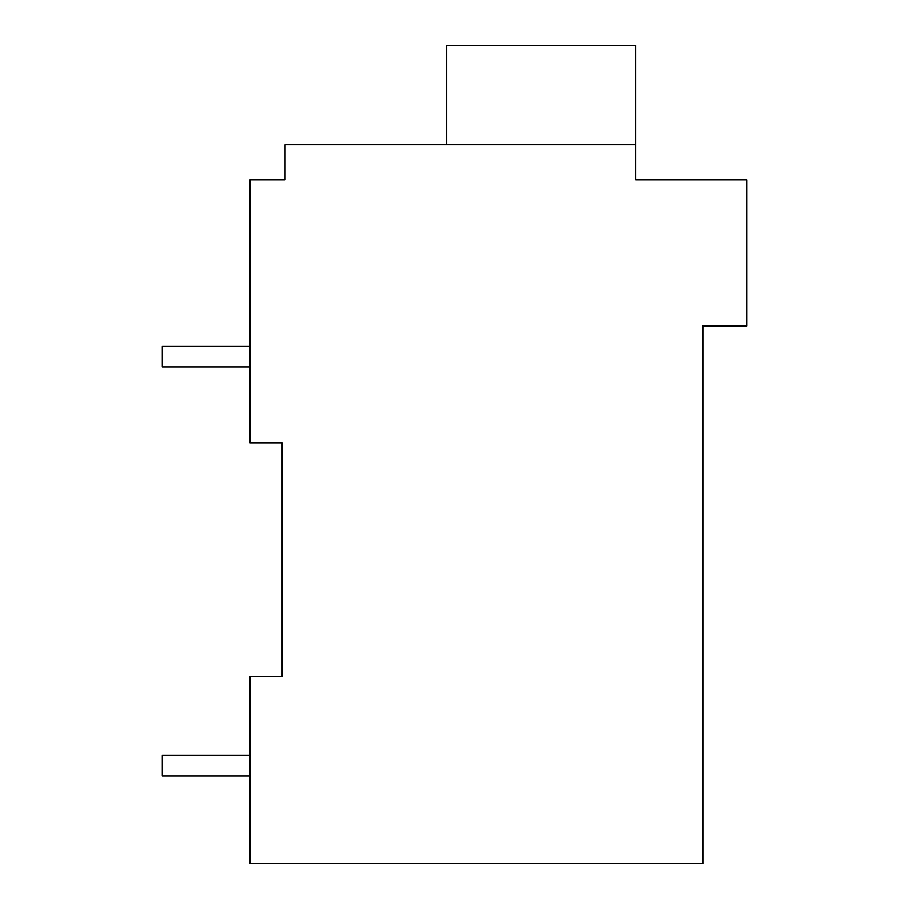 <?xml version="1.0" encoding="UTF-8"?>
<svg xmlns="http://www.w3.org/2000/svg" width="909" height="909" viewBox="0 0 909 909"><rect width="100%" height="100%" fill="white"/><g stroke="black" fill="none" stroke-linecap="round" stroke-linejoin="round"><path stroke-width="1.36" d="M702.85 325.945L702.85 863.55L249.975 863.55L249.975 676.557L282.12 676.557L282.12 442.808L249.975 442.808L249.975 179.857L285.04 179.857L285.04 144.792L635.652 144.792L635.652 179.857L746.675 179.857L746.675 325.945L702.85 325.945M279.188 179.857L285.04 179.857M249.975 775.9L162.325 775.9L162.325 755.447L249.975 755.447M249.975 366.85L162.325 366.85L162.325 346.397L249.975 346.397M446.558 144.792L446.558 45.45L635.652 45.45L635.652 144.792"/></g></svg>

